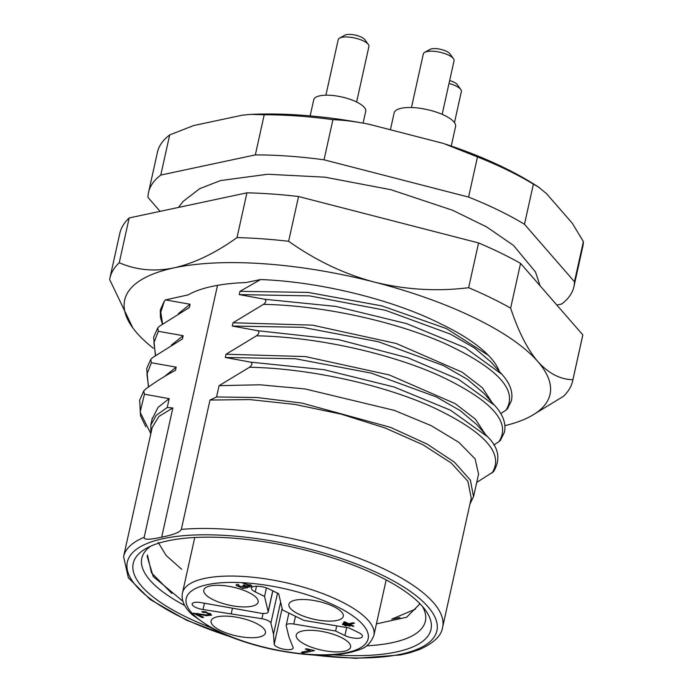 <?xml version="1.0" encoding="UTF-8"?>
<svg xmlns="http://www.w3.org/2000/svg" width="693" height="693" viewBox="0 0 693 693"><rect width="100%" height="100%" fill="white"/><g stroke="black" fill="none" stroke-linecap="round" stroke-linejoin="round"><path stroke-width="1.04" d="M504.92 425.649A217.845 72.003 -167.5 0 0 531.107 416.025A217.845 72.003 -167.5 0 0 537.855 361.581A217.845 72.003 -167.5 0 0 374.714 282.172A217.845 72.003 -167.5 0 0 174.203 267.836A217.845 72.003 -167.5 0 0 132.675 327.702A217.845 72.003 -167.5 0 0 136.842 332.909A217.845 72.003 -167.5 0 0 153.352 348.284M499.324 371.405A167.013 55.197 -167.5 0 0 440.627 323.822C392.489 299.402 318.927 281.592 260.559 279.556L246.084 282.536A167.013 55.197 -167.5 0 0 188.124 294.897L165.341 299.93M164.198 301.368L160.291 309.988L160.404 317.247M165.35 299.861L164.284 301.464L160.785 312.188L162.578 323.995M531.107 416.025L563.288 396.431A237.023 78.344 12.5 0 0 572.669 380.881A237.023 78.344 12.5 0 0 572.903 379.677C560.368 379.556 548.691 373.527 537.855 361.581C527.529 349.532 518.459 331.722 510.637 308.151L520.564 263.375A237.023 78.344 -167.5 0 0 478.568 242.931L468.641 287.708C437.179 291.623 405.864 289.778 374.714 282.172C344.793 274.307 316.095 260.681 288.617 241.294L298.544 196.517A237.023 78.344 -167.5 0 0 246.933 192.827L237.006 237.604C215.506 253.04 194.577 263.115 174.203 267.836C154.66 271.864 136.339 270.157 119.239 262.725L129.167 217.948A237.023 78.344 -167.5 0 0 119.785 233.498L109.858 278.274A237.023 78.344 12.5 0 1 119.239 262.725M572.669 380.881L582.596 336.096A237.023 78.344 -167.5 0 0 582.83 334.901L572.903 379.677M582.83 334.901L520.564 263.375M478.568 242.931L298.544 196.517M246.933 192.827L129.167 217.948M109.858 278.274A237.023 78.344 12.5 0 0 109.624 279.478L132.779 327.841M237.006 237.604A237.023 78.344 12.5 0 1 288.617 241.294M468.641 287.708A237.023 78.344 12.5 0 1 510.637 308.151M471.214 497.92L467.905 481.28L451.256 463.045L422.973 444.767L385.195 428.014L341.242 414.163L294.811 404.4L249.809 399.584L209.996 400.034L181.323 529.391A163.383 54.002 12.5 0 1 356.54 557.354A163.383 54.002 12.5 0 1 442.61 627.304C441.536 635.568 433.913 642.939 419.741 649.419L409.191 652.936L400.545 654.937L355.708 658.35L308.706 654.651M260.559 279.565L239.977 291.329L239.258 294.586M490.696 361.755L474.341 347.886L450.485 334.139L385.369 310.282L309.52 295.876L239.258 294.594L264.596 299.246C266.623 300.372 266.242 302.079 263.461 304.357L233.013 322.773L232.285 326.031M498.951 441.649L500.519 440.211L504.504 431.999C506.193 423.293 502.875 414.397 494.568 405.318L483.766 393.217L467.403 379.34L443.537 365.592L378.404 341.736L302.546 327.321L232.285 326.039L257.623 330.691C259.65 331.817 259.269 333.524 256.488 335.81L226.039 354.227L225.312 357.475L250.649 362.144C252.676 363.271 252.295 364.968 249.523 367.255L219.066 385.672L216.554 396.976L257.077 397.513L301.975 403.092L390.583 427.382L427.165 444.109L454.452 462.196L470.408 480.162L473.501 496.56L469.915 504.149M209.996 400.034L216.554 396.976M217.515 285.351L161.703 537.127C173.501 534.823 180.041 532.25 181.323 529.391M169.196 398.588L167.221 407.501L172.86 407.96L144.179 537.318C143.702 539.908 149.541 539.847 161.703 537.127M152.599 418.122L158.134 407.319L169.092 398.657L144.447 394.187L140.099 412.136L150.831 433.714M144.387 394.23L143.772 390.921L145.582 389.128M145.565 389.094C156.116 381.453 166.069 375.208 175.433 370.374M164.492 376.498L176.169 367.143L175.45 370.383M176.169 367.143L151.395 362.76L146.907 374.194L148.614 386.911M151.403 362.76L150.753 359.442L152.538 357.649L182.424 338.955L183.134 335.698M171.362 345.131L183.143 335.689L158.368 331.315L153.898 342.74L155.596 355.457M158.376 331.315L157.727 327.997L159.503 326.204L189.388 307.51L190.107 304.253L165.462 299.896M476.715 482.432L493.555 471.656C500.84 459.433 498.847 447.799 487.569 436.737L450.563 410.23L394.022 386.971L324.055 369.698L250.649 362.144M493.762 445.01L498.925 441.675C511.521 422.28 491.649 400.251 439.31 375.606C389.752 353.231 316.424 336.876 256.488 335.81M500.736 413.565L505.899 410.221C518.477 390.826 498.605 368.797 446.275 344.152C396.725 321.786 323.388 305.422 263.461 304.366M505.916 410.204L507.493 408.757L511.451 400.658C513.166 392.091 510.013 383.333 501.992 374.385L465.176 347.687L406.609 323.622L335.845 306.41L264.596 299.255M150.788 546.127A145.227 47.999 -167.5 0 0 141.805 558.272A145.227 47.999 -167.5 0 0 184.719 605.517M366.528 645.824A145.227 47.999 -167.5 0 0 425.381 621.136A145.227 47.999 -167.5 0 0 422.384 606.34M210.473 627.494A152.495 50.398 12.5 0 1 146.483 548.25A152.495 50.398 12.5 0 1 167.914 540.809A152.495 50.398 12.5 0 1 312.872 552.061A152.495 50.398 12.5 0 1 425.381 610.083A152.495 50.398 12.5 0 1 333.896 654.859M487.569 436.737L476.706 424.566L460.308 410.698L436.434 396.959L371.327 373.146L295.521 358.766L225.312 357.475M226.039 354.227L305.396 356.574L389.284 374.948L455.119 403.577L475.389 419.152L485.126 434M239.977 291.329L308.116 292.403L381.982 305.925L446.543 328.629L488.47 355.414M498.302 368.971L499.038 371.084M233.013 322.773L312.387 325.13L396.292 343.503L462.092 372.15L482.363 387.725L492.117 402.572M178.37 313.652L190.107 304.253M150.875 433.506L150.849 425.026L156.133 415.419L167.221 407.501M219.066 385.672L259.892 384.788L305.111 388.946L394.352 410.386L431.254 425.684L458.844 442.342L475.112 458.887L478.508 473.856M491.952 473.111C504.565 453.716 484.693 431.687 432.354 407.042C382.796 384.667 309.442 368.321 249.523 367.255M172.86 407.952L158.862 416.467L152.347 427.234M494.568 405.318L458.541 379.331L407.9 357.796L338.513 339.613L257.623 330.7M158.151 542.359L166.138 555.465L181.687 569.299M399.991 617.55L391.718 619.152L415.557 609.086M147.436 554.928L151.49 572.834L171.942 593.537M182.865 601.186L153.231 576.55L147.133 556.297M419.395 604.383L406.626 617.246L376.429 623.873M210.611 613.677L209.797 613.721M245.573 586.382L246.803 586.261M250.13 584.918L250.771 584.909M342.29 624.211L345.92 625.97L346.838 625.779L343.208 624.012L342.29 624.211M346.05 625.389L345.92 625.97M343.07 623.094L349.419 626.177L350.329 625.978L343.988 622.894L343.07 623.094M349.541 625.597L349.419 626.177M348.752 623.717L344.767 621.777L343.849 621.976L352.91 626.385L353.828 626.186L349.835 624.246L354.418 623.267L353.326 622.738L348.752 623.717M353.04 625.805L352.91 626.385M350.017 623.449L349.835 624.246M197.098 613.314L196.933 614.05L198.406 614.241M198.562 613.548L198.406 614.232L206.401 615.713M206.566 614.96L206.393 615.705L211.737 615.115L205.552 611.737L201.767 611.624L203.326 612.482M203.551 611.521L203.344 612.491L205.752 612.482L209.632 614.466L209.901 613.27L209.641 614.336L206.427 614.934L193.252 613.201L202.304 617.61L203.655 617.324L196.933 614.05M205.899 611.806L205.752 612.482M202.495 616.753L202.304 617.61M310.455 649.679L310.317 650.32L301.36 652.234L303.032 653.049L314.518 650.597L306.644 648.769L305.284 649.055M307.909 649.116L307.77 649.757L310.317 650.329M305.284 649.064L307.77 649.757M303.3 651.818L303.032 653.049M333.645 606.566A27.833 9.2 -167.5 0 0 305.518 599.566A27.833 9.2 -167.5 0 0 288.92 604.287A27.833 9.2 -167.5 0 0 314.111 619.291A27.833 9.2 -167.5 0 0 343.278 616.337A27.833 9.2 -167.5 0 0 333.645 606.566M248.51 592.368A27.833 9.2 -167.5 0 0 220.383 585.368A27.833 9.2 -167.5 0 0 203.785 590.081A27.833 9.2 -167.5 0 0 213.418 599.852A27.833 9.2 -167.5 0 0 241.554 606.851A27.833 9.2 -167.5 0 0 258.142 602.13A27.833 9.2 -167.5 0 0 248.51 592.368M340.965 637.369A27.833 9.2 -167.5 0 0 312.829 630.37A27.833 9.2 -167.5 0 0 296.24 635.083A27.833 9.2 -167.5 0 0 305.864 644.854A27.833 9.2 -167.5 0 0 334 651.844A27.833 9.2 -167.5 0 0 350.589 647.132A27.833 9.2 -167.5 0 0 340.965 637.369M255.83 623.163A27.833 9.2 -167.5 0 0 227.694 616.172A27.833 9.2 -167.5 0 0 211.105 620.885A27.833 9.2 -167.5 0 0 236.287 635.888A27.833 9.2 -167.5 0 0 265.454 632.934A27.833 9.2 -167.5 0 0 255.83 623.163M242.524 588.409L236.122 585.394L237.127 584.234L238.99 585.005L238.227 585.854L245.365 587.144L242.853 585.316L244.291 585.143L246.933 586.113L249.844 585.628L242.879 583.125L251.62 585.559L251.94 586.495L249.099 587.118L246.717 586.642L247.522 587.768L242.533 588.409L242.689 587.664M236.122 585.394L236.105 584.953M246.838 586.087L246.717 586.642M249.324 586.122L249.108 587.092M244.482 583.108L244.291 583.991M268.148 611.564A8.472 2.798 12.5 0 1 268.156 612.023A8.472 2.798 12.5 0 1 260.594 613.175L201.42 602.693A9.685 3.196 -167.5 0 0 192.195 603.915A9.685 3.196 -167.5 0 0 203.032 609.519L261.911 618.728A8.472 2.798 12.5 0 1 270.885 623.094L273.518 634.182L274.203 644.161A9.685 3.196 -167.5 0 0 283.446 649.159A9.685 3.196 -167.5 0 0 293.13 648.033A9.685 3.196 -167.5 0 0 293.052 647.297L288.86 636.746L286.226 625.658A8.472 2.798 12.5 0 1 286.218 625.199A8.472 2.798 12.5 0 1 293.78 624.046L335.603 631.02L344.923 635.559A10.889 3.604 -167.5 0 0 355.933 638.296A10.889 3.604 -167.5 0 0 362.422 636.451A10.889 3.604 -167.5 0 0 358.653 632.622L348.986 627.919L303.915 620.4L282.51 609.979L278.638 593.676L268.971 588.972A10.889 3.604 -167.5 0 0 257.961 586.235A10.889 3.604 -167.5 0 0 251.464 588.08A10.889 3.604 -167.5 0 0 255.232 591.9L264.553 596.439L268.148 611.564L272.747 590.808M264.553 596.439L266.441 587.924M335.603 631.02L336.737 625.874M273.518 634.182L280.63 602.087M231.263 613.617L232.398 608.471M424.714 52.313L430.006 49.385A10.889 3.604 12.5 0 1 431.531 48.848A10.889 3.604 12.5 0 1 441.891 49.653A10.889 3.604 12.5 0 1 449.922 53.794L453.482 58.697A15.731 5.197 -167.5 0 0 441.874 52.703A15.731 5.197 -167.5 0 0 426.923 51.551A15.731 5.197 -167.5 0 0 424.714 52.313A15.731 5.197 -167.5 0 0 423.345 53.872L411.451 107.528M339.579 38.115L344.871 35.178A10.889 3.604 12.5 0 1 346.396 34.65A10.889 3.604 12.5 0 1 356.756 35.456A10.889 3.604 12.5 0 1 364.787 39.596L368.347 44.491A15.731 5.197 -167.5 0 0 356.739 38.505A15.731 5.197 -167.5 0 0 341.788 37.344A15.731 5.197 -167.5 0 0 339.579 38.115A15.731 5.197 -167.5 0 0 338.21 39.674L325.901 95.192M442.169 114.345L454.062 60.689A15.731 5.197 -167.5 0 0 453.482 58.697M356.618 102.001L368.927 46.483A15.731 5.197 -167.5 0 0 368.347 44.491M390.402 129.773L394.135 112.916A31.462 10.404 12.5 0 1 427.113 109.581A31.462 10.404 12.5 0 1 455.578 126.542L451.256 146.05M310.152 115.887L313.73 99.766A26.629 8.801 12.5 0 1 341.632 96.942A26.629 8.801 12.5 0 1 365.722 111.296L363.089 123.137M160.776 175.069L255.327 154.903L264.224 114.761L251.143 114.38L242.342 115.177L193.538 125.589L169.681 134.927L160.776 175.069A217.845 72.003 12.5 0 0 148.545 192.394L157.441 152.252A217.845 72.003 12.5 0 1 169.681 134.927M533.385 184.147L524.48 224.289L574.471 281.722L583.376 241.58L572.271 223.224L546.465 193.581L538.184 186.841L533.385 184.147A217.845 72.003 -167.5 0 0 477.477 156.93L443.503 143.46L368.884 124.22C355.596 121.596 343.607 120.071 332.935 119.672L324.038 159.814A217.845 72.003 12.5 0 0 255.327 154.903M264.224 114.761A217.845 72.003 12.5 0 1 332.935 119.672M583.376 241.58A217.845 72.003 12.5 0 1 582.804 246.552L573.908 286.694A217.845 72.003 12.5 0 1 561.668 304.019L556.86 305.067M148.545 192.394A217.845 72.003 12.5 0 0 147.973 197.366L160.066 211.356M477.477 156.93L468.572 197.081L324.038 159.814M468.572 197.081A217.845 72.003 12.5 0 1 524.48 224.289M574.471 281.722A217.845 72.003 12.5 0 1 573.908 286.694M449.653 80.579A10.889 3.604 12.5 0 1 457.241 84.598L460.802 89.492A15.731 5.197 -167.5 0 0 449.012 83.463M454.469 122.626L461.373 91.485A15.731 5.197 -167.5 0 0 460.802 89.492M144.179 537.318A163.383 54.002 -167.5 0 0 123.588 556.574L128.352 577.789L150.121 599.454L186.408 620.157L233.411 637.958M312.924 654.911A158.541 52.399 -167.5 0 0 416.917 649.402A158.541 52.399 -167.5 0 0 351.152 562.014A158.541 52.399 -167.5 0 0 139.38 547.34A158.541 52.399 -167.5 0 0 229.452 636.408M201.94 614.197L201.793 614.873M335.94 606.08A93.191 30.804 -167.5 0 0 187.379 595.452A93.191 30.804 -167.5 0 0 308.255 654.296A93.191 30.804 -167.5 0 0 335.94 606.08M255.232 591.9L256.497 586.2M344.923 635.559L346.699 627.537M293.78 624.046L295.495 616.302M274.203 644.161L282.129 608.393M270.885 623.094L277.529 593.139M261.911 618.728L263.08 613.452M203.032 609.519L204.426 603.265M339.977 600.97A98.034 32.398 12.5 0 1 373.882 635.368C370.989 642.723 366.502 647.357 360.421 649.28C340.168 657.12 310.836 657.146 272.427 649.376C248.155 644.074 227.399 636.72 210.144 627.312L192.178 614.726C184.295 607.354 181.055 600.086 182.467 592.931A98.034 32.398 12.5 0 1 240.895 576.325A98.034 32.398 12.5 0 1 339.977 600.97M132.675 327.702L132.363 327.269M152.313 418.061L150.771 425.008M478.612 473.873L473.579 496.578M471.292 497.938L442.61 627.304M152.269 427.217L123.588 556.574M157.727 327.988L153.621 337.248L155.423 355.578M150.745 359.433L146.673 368.589L148.449 387.032M143.763 390.913L139.691 400.156L140.506 415.705L145.781 426.749M162.396 324.125L160.421 317.342M490.722 361.755L501.845 374.229M419.516 603.265L419.282 604.331M249.93 585.793L250.199 584.597M245.712 585.758L245.409 587.11M238.418 584.771L238.245 585.559M272.851 590.86L268.156 612.023M288.903 613.097L286.218 625.199M373.882 635.368L386.174 579.92M182.467 592.931L194.759 537.491M178.517 207.424L183.013 201.516L199.662 188.695L220.565 180.552L267.741 174.255L324.974 177.174L390.999 189.735L452.633 210.274L486.642 226.914L513.513 245.417L535.481 271.985L540.107 285.819M368.061 124.064C325.355 115.939 285.888 112.734 249.671 114.449M446.075 144.3C482.813 156.488 513.911 170.928 539.371 187.621"/></g></svg>
